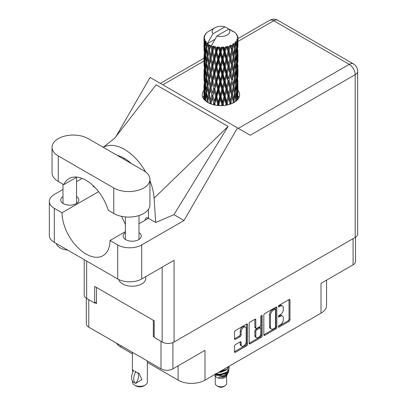 <?xml version="1.0" encoding="UTF-8"?>
<svg xmlns="http://www.w3.org/2000/svg" width="407" height="407" viewBox="0 0 407 407"><rect width="100%" height="100%" fill="white"/><g stroke="black" fill="none" stroke-linecap="round" stroke-linejoin="round"><path stroke-width="0.61" d="M245.457 327.111L244.495 326.556A3.566 2.06 120 0 0 242.714 326.735A3.566 2.06 120 0 0 240.191 331.105L241.153 331.659A3.566 2.06 120 0 1 243.676 327.289A3.566 2.06 120 0 1 245.457 327.111A3.566 2.06 120 0 1 246.194 328.744L246.194 341.641A3.566 2.06 120 0 1 244.638 345.233A3.566 2.06 120 0 1 241.89 346.189A3.566 2.06 120 0 1 241.153 344.556L241.153 342.404A1.333 0.768 120 0 0 240.878 341.794A1.333 0.768 120 0 0 240.211 341.86L235.45 344.607A1.333 0.768 120 0 0 234.508 346.24L234.508 351.74A1.333 0.768 120 0 0 234.783 352.35A1.333 0.768 120 0 0 235.45 352.284L246.571 345.864A1.333 0.768 120 0 0 247.517 344.23L247.517 324.638A1.333 0.768 120 0 0 247.237 324.028A1.333 0.768 120 0 0 246.571 324.094L235.45 330.515A1.333 0.768 120 0 0 234.508 332.148L234.508 338.787A1.333 0.768 120 0 0 234.783 339.397A1.333 0.768 120 0 0 235.45 339.331L240.211 336.584A1.333 0.768 120 0 0 241.153 334.951L241.153 331.659M261.513 315.466L262.174 315.847A0.931 0.539 120 0 0 261.981 315.42A0.931 0.539 120 0 0 261.513 315.466A0.931 0.539 120 0 0 260.851 316.61L260.851 324.883A1.333 0.768 120 0 1 259.91 326.516L256.751 328.337A1.333 0.768 120 0 1 256.084 328.403A1.333 0.768 120 0 1 255.81 327.793L255.81 319.846A1.333 0.768 120 0 0 255.535 319.236A1.333 0.768 120 0 0 254.868 319.302L255.81 319.846M263.822 315.222L263.822 334.813A1.333 0.768 120 0 0 264.097 335.424A1.333 0.768 120 0 0 264.764 335.358L275.89 328.937A1.333 0.768 120 0 0 276.831 327.304L276.831 307.712A1.333 0.768 120 0 0 276.557 307.102A1.333 0.768 120 0 0 275.89 307.168L264.764 313.588A1.333 0.768 120 0 0 263.822 315.222M280.316 324.852L279.024 325.6A0.931 0.539 120 0 0 278.413 326.424A0.931 0.539 120 0 0 278.556 327.172A0.931 0.539 120 0 0 279.024 327.126L289.036 321.342A1.333 0.768 120 0 0 289.982 319.709L289.982 300.117A1.333 0.768 120 0 0 289.703 299.506A1.333 0.768 120 0 0 289.036 299.572L279.024 305.357A0.931 0.539 120 0 0 278.413 306.181A0.931 0.539 120 0 0 278.556 306.929A0.931 0.539 120 0 0 279.024 306.883L280.316 306.13A4.268 2.462 120 0 1 282.453 305.922A4.268 2.462 120 0 1 283.333 307.875L283.333 309.508A4.268 2.462 120 0 1 280.316 314.733L279.024 315.481A0.931 0.539 120 0 0 278.413 316.3A0.931 0.539 120 0 0 278.556 317.048A0.931 0.539 120 0 0 279.024 317.002L280.316 316.254A4.268 2.462 120 0 1 282.453 316.046A4.268 2.462 120 0 1 283.333 317.999L283.333 319.627A4.268 2.462 120 0 1 280.316 324.852M249.165 343.254L260.271 336.843L261.228 337.398A1.333 0.768 120 0 0 262.174 335.765L262.174 315.847M261.228 337.398L250.107 343.818A1.333 0.768 120 0 1 249.44 343.884A1.333 0.768 120 0 1 249.165 343.274L249.165 323.682A1.333 0.768 120 0 1 250.107 322.049L254.868 319.302M172.919 342.572L172.919 368.849L204.991 350.33L204.991 380.163L321.001 313.187L321.001 283.353L353.078 264.835L353.078 238.665M120.869 345.675L120.869 347.115L132.412 353.785M147.354 362.408L178.103 380.163L178.103 365.857M120.869 347.115A19.012 10.979 180 0 1 116.458 343.132M326.572 280.138L326.572 305.423A19.012 10.979 180 0 1 321.001 313.187M204.991 380.163A19.012 10.979 180 0 1 178.103 380.163M172.919 368.849A8.42 4.864 180 0 1 161.009 368.849L88.792 327.157A8.42 4.864 180 0 1 86.325 323.718L86.325 298.219M154.192 335.973L153.327 336.472L154.192 336.971M153.327 336.472L153.327 320.278M95.035 302.818L96.474 303.647L96.474 287.459M282.453 316.046L281.491 315.491A4.268 2.462 120 0 0 279.36 315.7L280.316 316.254M278.434 316.234L279.36 315.7M282.453 305.922L281.491 305.367A4.268 2.462 120 0 0 279.36 305.576L280.316 306.13M278.434 306.11L279.36 305.576M278.434 326.358L288.08 320.787A1.333 0.768 120 0 0 289.021 319.159L289.021 299.583M263.822 334.793L274.928 328.383A1.333 0.768 120 0 0 275.87 326.75L275.87 307.178M274.852 328.011A0.931 0.539 120 0 0 275.508 326.867L275.508 309.671A0.931 0.539 120 0 0 275.32 309.244A0.931 0.539 120 0 0 274.852 309.289L273.484 310.078A4.268 2.462 120 0 0 270.467 315.303L270.467 327.06A4.268 2.462 120 0 0 271.352 329.009A4.268 2.462 120 0 0 273.484 328.8L274.852 328.011M275.32 309.244L274.359 308.689A0.931 0.539 120 0 0 273.891 308.735L274.852 309.289M271.352 329.009L270.39 328.454A4.268 2.462 120 0 1 269.505 326.506L269.505 314.748A4.268 2.462 120 0 1 272.522 309.524L273.891 308.735M254.848 319.312L254.848 327.238A1.333 0.768 120 0 0 255.128 327.849L256.084 328.403M261.213 315.725L261.213 335.21L262.174 335.765M255.81 336.04A3.566 2.06 120 0 0 256.547 337.673A3.566 2.06 120 0 0 259.295 336.716A3.566 2.06 120 0 0 260.851 333.124L260.851 328.581A1.333 0.768 120 0 0 260.577 327.971A1.333 0.768 120 0 0 259.91 328.037L256.751 329.863A1.333 0.768 120 0 0 255.81 331.491L255.81 336.04L254.848 335.485A3.566 2.06 120 0 0 255.586 337.118L256.547 337.673M260.577 327.971L259.615 327.416A1.333 0.768 120 0 0 258.949 327.482L259.91 328.037M254.848 335.485L254.848 330.937A1.333 0.768 120 0 1 255.794 329.309L258.949 327.482M260.271 336.843A1.333 0.768 120 0 0 261.213 335.21M241.89 346.189L240.929 345.635A3.566 2.06 120 0 1 240.191 344.001L240.191 341.87M235.45 339.331L234.508 338.787L239.25 336.029A1.333 0.768 120 0 0 240.191 334.396L240.191 331.105M234.508 351.719L245.609 345.309A1.333 0.768 120 0 0 246.556 343.676L246.556 324.104L247.517 324.638M355.545 237.23L355.545 261.401A8.42 4.864 180 0 1 353.078 264.835M88.217 138.645A21.184 12.23 0 0 0 58.252 138.645A21.184 12.23 0 0 0 52.05 147.293A21.184 12.23 0 0 0 58.252 155.942L113.762 187.988A21.184 12.23 0 0 0 136.849 190.639A21.184 12.23 0 0 0 149.929 179.339A21.184 12.23 0 0 0 143.722 170.691L88.217 138.645M145.782 276.623L145.782 278.363A13.584 7.84 180 0 1 141.804 283.908A13.584 7.84 180 0 1 127.961 285.816A13.584 7.84 180 0 1 118.773 279.543M67.633 250.066A13.584 7.84 180 0 1 56.37 243.564M125.407 232.565A9.03 5.215 0 0 0 123.168 236.004A9.03 5.215 0 0 0 128.744 240.822A9.03 5.215 0 0 0 138.583 239.692A9.03 5.215 0 0 0 141.229 236.004A9.03 5.215 0 0 0 138.99 232.565M62.988 196.525A9.03 5.215 0 0 0 60.745 199.964A9.03 5.215 0 0 0 66.321 204.782A9.03 5.215 0 0 0 76.165 203.653A9.03 5.215 0 0 0 78.81 199.964A9.03 5.215 0 0 0 76.567 196.525M203.963 90.344A18.676 10.78 0 0 0 202.259 94.841A18.676 10.78 0 0 0 213.787 104.803A18.676 10.78 0 0 0 234.137 102.462A18.676 10.78 0 0 0 239.611 94.841A18.676 10.78 0 0 0 237.912 90.349M237.907 95.889A18.676 10.78 180 0 1 238.98 97.614M52.05 147.293L52.05 172.797A21.184 12.23 0 0 0 58.252 181.446L63.802 184.646A33.954 19.602 -120 0 1 69.032 178.602A33.954 19.602 -120 0 1 108.216 210.292L113.762 213.492A21.184 12.23 0 0 0 136.849 216.142A21.184 12.23 0 0 0 149.929 204.843L149.929 179.339M355.189 237.449L355.189 74.659A8.42 4.864 180 0 0 357.656 71.22L357.656 234.01A8.42 4.864 180 0 1 355.189 237.449L174.069 342.017L174.069 260.287L141.707 278.973A16.977 9.804 180 0 1 117.699 278.973L54.314 242.379A16.977 9.804 180 0 1 49.344 235.45L49.344 201.404A16.977 9.804 0 0 0 54.314 208.338L54.314 242.379M49.344 201.404A16.977 9.804 0 0 1 54.314 194.475L62.988 189.469M76.567 181.629L82.143 178.408M98.586 191.651L62.001 212.775L54.314 208.338M94.953 187.444L93.147 186.401L93.198 185.704M117.699 278.973L117.699 244.933L110.012 240.491L125.407 231.603M117.699 244.933A16.977 9.804 0 0 0 141.707 244.933L184.015 220.502L173.931 214.682L155.693 222.512L148.428 218.315L138.99 223.764M114.591 138.324L156.074 84.824L228.098 126.409L154.1 198.189L155.693 222.512M173.931 214.682L228.098 126.409M184.015 220.502L237.479 127.9L150.091 77.447L115.975 136.538M96.474 301.984L94.648 303.037L86.681 298.438A8.42 4.864 180 0 1 84.213 294.999L84.213 259.641M174.069 342.017A8.42 4.864 180 0 1 162.164 342.017L154.192 337.413L154.192 320.782L94.648 286.406L94.648 303.037M237.479 127.9L250.127 135.205M202.89 97.614A18.676 10.78 180 0 1 203.958 95.894M62.001 212.775A33.954 19.602 -120 0 0 76.954 246.749A33.954 19.602 -120 0 0 102.981 255.703A33.954 19.602 -120 0 0 110.012 240.491M121.484 216.336L125.407 224.349M148.428 209.366L148.428 217.984A33.954 19.602 60 0 1 148.428 218.315M154.1 198.189A42.104 24.308 -120 0 0 149.929 180.754M145.711 172.013A42.104 24.308 -120 0 0 103.281 147.339M117.47 155.53A33.954 19.602 60 0 1 131.375 163.558M76.882 177.096L63.802 184.646M145.116 220.228L145.116 219.841A1.699 0.982 -60 0 1 145.859 218.132A1.699 0.982 -60 0 1 147.166 217.679L148.346 218.361M215.232 375.666L215.232 383.491A5.703 3.292 0 0 0 216.9 385.821L218.34 386.65A3.668 2.116 0 0 0 223.529 386.65L224.969 385.821A5.703 3.292 0 0 0 226.638 383.491L226.638 375.666M218.34 386.65L216.9 385.821A5.703 3.292 0 0 0 224.969 385.821M214.657 374.582L215.481 376.139A5.703 3.292 0 0 0 216.9 377.503A5.703 3.292 0 0 0 226.389 376.139L227.64 373.667M226.445 374.323A5.703 3.292 0 0 0 225.509 373.209M214.784 374.506L215.878 375.244L222.944 375.763L228.485 372.191L228.027 373.051L224.13 376.282L218.574 377.172L223.504 377.121L227.396 374.237M228.525 370.629L228.312 372.405M228.485 372.191L228.907 369.897M215.883 373.875A8.282 4.782 0 0 0 217.765 374.506L220.935 374.521L226.791 372.43L229.217 368.182M216.005 373.804L220.935 374.175L226.791 372.084L229.217 368.009L229.029 366.793M219.429 371.83L220.935 371.749L226.791 369.658L229.166 366.203M220.05 371.469L226.791 369.312L229.085 366.254M208.928 47.171L208.496 44.734A16.977 9.804 0 0 0 208.928 44.994A16.977 9.804 0 0 0 209.381 45.243L208.928 47.171L209.412 49.211L208.928 51.801L210.012 57.489L208.928 62.027L207.941 56.293L210.388 45.747L210.317 45.202L209.381 45.243M207.941 56.293L208.928 51.801M208.928 76.882L207.941 71.154L209.412 64.067L208.928 66.667L210.012 72.349L208.928 76.882L209.412 78.927L208.928 81.527L210.012 87.205L208.928 91.748L207.941 86.009L210.531 74.908L211.726 80.51L210.531 85.129L209.412 79.472M207.941 71.154L208.928 66.667M207.941 86.009L208.928 81.527M208.252 102.757L207.941 100.87L209.412 93.793L208.928 96.383L210.012 102.065L209.676 103.444M207.941 100.87L208.928 96.383M237.912 98.743L237.902 96.571M237.454 99.868L237.505 99.023L237.556 99.756M205.357 100.778L205.698 99.44M204.111 99.522L204.166 98.418L204.217 99.644M204.019 37.246A16.977 9.804 0 0 1 204.049 37.042L204.782 36.248L204.243 36.279A16.977 9.804 0 0 1 204.512 35.577L205.393 34.681L204.904 34.839A16.977 9.804 0 0 1 205.021 34.651L205.835 33.969L205.535 33.939A16.977 9.804 0 0 1 206.1 33.298L206.797 32.641A16.977 9.804 0 0 1 206.995 32.474L207.799 31.858A16.977 9.804 0 0 1 208.623 31.319L214.693 27.808A8.827 5.098 0 0 0 213.075 33.73L207.641 42.984L206.649 43.361L206.324 45.228L206.013 42.74L206.252 41.59L205.428 42.053L205.993 47.212L205.357 51.557L204.833 45.66L205.286 41.865L205.728 40.898L204.818 41.143L204.635 42.974L204.472 40.451L204.955 39.357L204.197 39.698L204.462 44.923L204.166 49.196L204.141 39.499L204.746 38.609L203.999 38.731L203.968 40.547L203.958 38.014L204.66 37.001L204.019 37.246L204.004 37.948M203.958 38.014A16.977 9.804 0 0 0 203.958 38.065A16.977 9.804 0 0 0 203.999 38.731M204.472 40.451A16.977 9.804 0 0 0 204.818 41.143M206.013 42.74A16.977 9.804 0 0 0 206.649 43.361M231.873 31.09L231.827 30.545A16.977 9.804 0 0 0 230.866 30.113L224.954 26.872A8.827 5.098 0 0 0 214.693 27.808M237.881 92.007L237.902 81.715M237.795 99.476L237.836 90.374L237.861 99.394M237.271 98.209L237.505 99.023M237.637 96.322L236.838 96.617M237.708 89.947L237.836 90.374M233.104 31.436L233.063 31.207A16.977 9.804 0 0 0 232.814 31.064L232.458 31.074M237.881 77.152L237.902 66.855M237.912 79.777L237.836 85.74L237.912 79.777M237.759 88.441L237.505 94.378L237.123 90.095L237.505 84.163L237.759 88.441M236.625 100.687L236.35 98.667L236.91 92.776L237.342 97.075L237.128 100.208M235.689 99.827L236.024 101.19M236.35 98.667L235.455 98.835L236.06 96.688L235.338 92.323L236.06 86.472L236.671 90.817L236.06 96.688M236.594 91.611L236.91 92.776M237.189 95.401L237.505 94.378M237.123 90.095L236.269 90.323M237.271 83.349L237.505 84.163M237.647 86.34L237.836 85.74M237.637 81.461L236.838 81.751M237.708 75.091L237.836 75.519M235.658 33.354L235.638 33.165A16.977 9.804 0 0 0 235.455 32.987L234.722 32.346A16.977 9.804 0 0 0 234.707 32.331A16.977 9.804 0 0 0 233.959 31.777L233.704 31.771M233.063 31.207L233.018 31.751M214.921 39.321L207.539 43.58L207.641 42.984M207.412 43.992A16.977 9.804 0 0 0 207.631 44.154L208.47 49.211L207.519 53.673L206.675 47.873L207.539 43.58M208.496 44.734L208.567 44.195L207.631 44.154M210.388 45.747A16.977 9.804 0 0 0 210.668 45.874L211.726 50.794L210.531 55.408L209.412 49.756M234.707 32.331L228.795 29.09L216.916 35.948L211.381 45.798L210.668 45.874M237.881 62.296L237.902 51.999M237.912 64.927L237.836 70.874L237.912 64.927M237.759 73.581L237.505 79.523L237.123 75.229L237.505 69.302L237.759 73.581M237.342 82.214L236.91 88.136L236.35 83.806L236.91 77.92L237.342 82.214M234.417 102.299L234.101 100.753L234.976 94.963L235.745 99.354L235.46 101.618M235.638 33.165L236.258 33.842A16.977 9.804 0 0 1 236.752 34.503L236.391 34.524L237.184 35.231A16.977 9.804 0 0 1 237.286 35.429L236.757 35.251L237.591 36.177A16.977 9.804 0 0 1 237.79 36.889L237.189 36.839L237.897 37.653A16.977 9.804 0 0 1 237.907 37.861L237.23 37.597L237.881 38.629L237.836 41.163L237.764 39.347L236.971 39.189L237.54 40.105L237.759 43.859L237.505 49.802L237.123 45.513L237.464 40.303L236.686 39.932L237.108 41.046L236.91 43.559L236.686 41.723L235.745 41.443L236.671 46.235L236.06 52.111L235.338 47.746L235.979 42.608L235.144 42.114L234.976 45.747L234.615 43.87L233.582 43.442L233.888 44.953L233.582 43.442M216.916 35.948A8.827 5.098 0 0 0 227.177 35.017A8.827 5.098 0 0 0 228.795 29.09M211.762 46.312A16.977 9.804 0 0 0 212.836 46.678L212.291 48.677L211.482 45.202M214.031 47.019A16.977 9.804 0 0 0 214.357 47.1L215.562 51.857L214.194 56.659L212.871 51.185L214.031 47.019L213.863 45.986L212.836 46.678M215.603 47.37A16.977 9.804 0 0 0 216.799 47.573L216.198 49.654L215.069 46.291L214.357 47.1M218.106 47.731A16.977 9.804 0 0 0 218.452 47.761L219.734 52.335L218.279 57.346L216.839 52.071L218.106 47.731L217.74 46.739L216.799 47.573M219.78 47.843A16.977 9.804 0 0 0 221.026 47.868L220.401 50.036L219.78 47.843L219.037 46.856L218.452 47.761M222.354 47.833A16.977 9.804 0 0 0 222.71 47.812L223.987 52.198L222.532 57.423L221.067 52.361L222.354 47.833L221.815 46.907L221.026 47.868M224.028 47.7A16.977 9.804 0 0 0 225.244 47.543L224.639 49.807L224.028 47.7L223.122 46.836L222.71 47.812M226.516 47.319A16.977 9.804 0 0 0 226.852 47.253L228.042 51.46L226.684 56.883L225.285 52.03L226.516 47.319L225.834 46.484L225.244 47.543M228.083 46.958A16.977 9.804 0 0 0 229.192 46.627L228.642 48.972L228.083 46.958L227.07 46.23L226.852 47.253M230.331 46.23A16.977 9.804 0 0 0 230.621 46.113L231.654 50.158L230.479 55.769L229.227 51.109L230.331 46.23L229.543 45.498L229.192 46.627M231.685 45.65A16.977 9.804 0 0 0 232.621 45.172L232.163 47.594L231.685 45.65L230.632 45.075L230.621 46.113M233.552 44.622A16.977 9.804 0 0 0 233.786 44.47L234.59 48.382L233.669 54.146L232.651 49.649L233.552 44.622L232.718 44.012L232.621 45.172M234.615 43.87A16.977 9.804 0 0 0 235.317 43.274M236.686 41.723A16.977 9.804 0 0 0 237.108 41.046M237.764 39.347A16.977 9.804 0 0 0 237.881 38.629M234.101 100.753L233.16 100.783L233.562 102.783M231.359 103.785L231.018 102.447L232.163 96.805L233.552 102.788M234.564 93.132L234.976 94.963M235.338 92.323L234.412 92.425L234.976 90.323L234.101 85.887L234.976 80.108L235.745 84.488L234.976 90.323M235.689 84.966L236.06 86.472M236.498 89.509L236.91 88.136M236.35 83.806L235.455 83.974L236.06 81.838L235.338 77.462L236.06 71.612L236.671 75.956L236.06 81.838M236.594 76.75L236.91 77.92M237.189 80.545L237.505 79.523M237.123 75.229L236.269 75.463M237.271 68.493L237.505 69.302M237.647 71.479L237.836 70.874M237.637 66.611L236.838 66.901M237.708 60.226L237.836 60.658M237.317 35.862L237.286 35.429M236.716 34.814L236.752 34.503M237.881 47.431L237.907 37.861M237.912 50.066L237.836 56.018L237.912 50.066M237.759 58.715L237.505 64.667L237.123 60.368L237.505 54.446L237.759 58.715M237.342 67.359L236.91 73.27L236.35 68.951L236.91 63.054L237.342 67.359M234.59 92.959L233.669 98.723L232.651 94.231L233.669 88.502L234.59 92.959M233.221 101.328L232.896 103.119M231.018 102.447L230.097 102.345L230.53 104.09M227.661 104.899L227.31 103.648L228.642 98.189L230.352 104.151M232.651 94.231L231.71 94.195L233.16 100.783L233.669 98.723M231.654 94.739L230.479 100.346L229.227 95.691L230.479 90.13L232.163 96.805M234.101 85.887L233.16 85.923L233.679 88.507L233.16 85.923L233.669 83.867L232.651 79.365L233.669 73.647L233.893 74.679L234.59 78.098L233.669 83.867M234.564 78.271L234.976 80.108M235.338 77.462L234.412 77.564L234.976 75.463L234.101 71.037L234.976 65.242L235.745 69.638L234.976 75.463M235.689 70.111L236.06 71.612M236.498 74.644L236.91 73.27M236.35 68.951L235.455 69.119L236.06 66.977L235.338 62.597L236.06 56.761L236.671 61.091L236.06 66.977M236.594 61.884L236.91 63.054M237.189 65.69L237.505 64.667M237.123 60.368L236.269 60.597M237.271 53.638L237.505 54.446M237.647 56.619L237.836 56.018M237.637 51.75L236.838 52.04M237.708 45.365L237.836 45.793M237.764 37.5L237.79 36.889M237.342 52.498L236.91 58.415L236.35 54.09L236.91 48.194L237.342 52.498M233.221 86.467L232.163 92.17L231.018 87.586L232.163 81.949L233.221 86.467L232.163 81.949M229.919 102.879L229.573 104.401M227.31 103.648L226.455 103.414L226.903 105.057M223.555 105.515L223.194 104.278L224.639 99.018L226.053 103.907L226.455 103.414L226.597 105.113M229.227 95.691L228.332 95.523L230.097 102.345L230.479 100.346M228.042 96.037L226.684 101.46L225.285 96.612L226.684 91.244L228.042 96.037L228.332 95.523L228.642 98.189M231.018 87.586L230.097 87.485L231.71 94.195L232.163 92.17M229.919 88.019L228.642 93.549L227.31 88.787L228.642 83.333L229.919 88.019L230.097 87.485L230.479 90.13M232.651 79.365L231.71 79.334L232.163 77.305L231.018 72.731L232.163 67.089L233.221 71.612L232.163 77.305M234.101 71.037L233.16 71.072L233.893 74.679M233.221 71.612L233.669 73.647M234.564 63.411L234.976 65.242M235.338 62.597L234.412 62.698L234.976 60.602L234.101 56.176L234.976 50.382L235.745 54.777L234.976 60.602M235.689 55.25L236.06 56.761M236.498 59.783L236.91 58.415M236.35 54.09L235.455 54.258L236.06 52.111M236.594 47.029L236.91 48.194M237.189 50.824L237.505 49.802M237.123 45.513L236.269 45.747M237.647 41.763L237.836 41.163M234.59 63.233L233.669 69.012L232.651 64.504L233.669 58.791L234.59 63.233M231.654 79.874L230.479 85.49L229.227 80.825L230.479 75.27L231.654 79.874L230.097 72.629L230.479 75.27M226.053 103.907L225.697 105.265M223.194 104.278L222.466 103.933L222.924 105.561M219.297 105.581L218.941 104.294L220.401 99.252L221.866 104.35L222.466 103.933L222.507 105.586M225.285 96.612L224.491 96.322L226.455 103.414L226.684 101.46M223.987 96.78L222.532 101.999L221.067 96.937L222.532 91.779L223.987 96.78L224.491 96.322L224.639 99.018M227.31 88.787L226.455 88.553L228.332 95.523L228.642 93.549M226.053 89.047L224.639 94.383L223.194 89.413L224.639 84.163L226.053 89.047L226.455 88.553L226.684 91.244M229.227 80.825L228.332 80.657L230.097 87.485L230.479 85.49M228.042 81.176L226.684 86.61L225.285 81.751L226.684 76.384L228.042 81.176L228.332 80.657L228.642 83.333M231.018 72.731L230.097 72.629L230.479 70.635L229.227 65.965L230.479 60.414L231.654 65.013L230.479 70.635M232.651 64.504L231.71 64.469L233.16 71.072L233.669 69.012M231.654 65.013L232.163 67.089M234.101 56.176L233.16 56.212L233.893 59.834M233.221 56.751L232.163 62.444L231.018 57.87L232.163 52.223L233.669 58.791M234.564 48.55L234.976 50.382M235.338 47.746L234.412 47.848L234.976 45.747M236.498 44.928L236.91 43.559M229.919 73.163L228.642 78.683L227.31 73.932L228.642 68.468L229.919 73.163L230.097 72.629L228.642 78.683M221.866 104.35L221.51 105.617M218.941 104.294L218.386 103.856L218.839 105.555M215.161 105.092L214.81 103.704L216.198 98.865L217.623 104.177L218.386 103.856L218.32 105.515M221.067 96.937L220.421 96.54L222.466 103.933L222.532 101.999M219.734 96.917L218.279 101.923L216.839 96.652L218.279 91.702L219.734 96.917L220.421 96.54L220.401 99.252M223.194 89.413L222.466 89.067L224.491 96.322L224.639 94.383M221.866 89.489L220.401 94.612L218.941 89.433L220.401 84.397L221.866 89.489L222.466 89.067L222.532 91.779M225.285 81.751L224.491 81.456L226.455 88.553L226.684 86.61M223.987 81.919L222.532 87.144L221.067 82.077L222.532 76.923L223.987 81.919L224.491 81.456L224.639 84.163M227.31 73.932L226.455 73.703L228.332 80.657L222.013 105.606M226.053 74.191L224.639 79.518L223.194 74.562L224.639 69.302L226.053 74.191L226.455 73.703L226.684 76.384M229.227 65.965L228.332 65.797L230.097 72.629L230.978 68.284M228.042 66.31L226.684 71.749L225.285 66.885L226.684 61.533L228.042 66.31L228.332 65.797L228.642 68.468M231.018 57.87L230.097 57.769L231.71 64.469L232.163 62.444M229.919 58.303L228.642 63.828L227.31 59.071L228.642 53.607L229.919 58.303L230.097 57.769L230.479 60.414M232.651 49.649L231.71 49.613L233.16 56.212L233.669 54.146M231.654 50.158L232.163 52.223M217.623 104.177L217.262 105.413M214.81 103.704L214.464 103.2L214.906 105.047M211.401 104.111L211.065 102.539L212.291 97.889L213.589 103.398L214.464 103.2L214.291 104.92M216.839 96.652L216.387 96.174L218.386 103.856L218.279 101.923M215.562 96.434L214.194 101.236L212.871 95.762L214.194 91.015L215.562 96.434L216.387 96.174L216.198 98.865M218.941 89.433L218.386 88.996L220.421 96.54L220.401 94.612M217.623 89.316L216.198 94.226L214.81 88.843L216.198 84.01L217.623 89.316L218.386 88.996L218.279 91.702M221.067 82.077L220.421 81.68L222.466 89.067L222.532 87.144M219.734 82.051L218.279 87.067L216.839 81.787L218.279 76.842L219.734 82.051L220.421 81.68L220.401 84.397M223.194 74.562L222.466 74.216L224.491 81.456L224.639 79.518M221.866 74.634L220.401 79.747L218.941 74.583L220.401 69.531L221.866 74.634L222.466 74.216L222.532 76.923M225.285 66.885L224.491 66.595L226.455 73.703L226.684 71.749M223.987 67.053L222.532 72.288L221.067 67.211L222.532 62.068L223.987 67.053L224.491 66.595L224.639 69.302M227.31 59.071L226.455 58.842L228.332 65.797L228.642 63.828M226.053 59.33L224.639 64.657L223.194 59.702L224.639 54.436L226.053 59.33L226.455 58.842L226.684 61.533M229.227 51.109L228.332 50.941L230.097 57.769L230.479 55.769M228.042 51.46L228.332 50.941L228.642 53.607M230.632 45.075L231.71 49.613L232.163 47.594M213.589 103.398L213.237 104.665M211.065 102.539L211.37 104.1M210.012 102.065L210.948 101.999L210.658 103.841M212.871 95.762L214.194 101.236M211.726 95.37L210.531 99.985L209.412 94.332L210.531 89.769L211.726 95.37L212.637 95.238L212.291 97.889M214.81 88.843L216.387 96.174L216.198 94.226M213.589 88.538L212.291 93.254L211.065 87.673L212.291 83.033L213.589 88.538L214.464 88.334L214.194 91.015M216.839 81.787L216.387 81.308L218.386 88.996L218.279 87.067M215.562 81.573L214.194 86.381L212.871 80.901L214.194 76.16L215.562 81.573L216.387 81.308L216.198 84.01M218.941 74.583L218.386 74.14L220.421 81.68L220.401 79.747M217.623 74.461L216.198 79.365L214.81 73.988L216.198 69.144L217.623 74.461L218.386 74.14L218.279 76.842M221.067 67.211L220.421 66.814L222.466 74.216L222.532 72.288M219.734 67.191L218.279 72.207L216.839 66.926L218.279 61.991L219.734 67.191L220.421 66.814L220.401 69.531M223.194 59.702L222.466 59.356L224.491 66.595L224.639 64.657M221.866 59.773L220.401 64.891L218.941 59.722L220.401 54.67L221.866 59.773L222.466 59.356L222.532 62.068M225.285 52.03L224.491 51.74L226.455 58.842L226.684 56.883M223.987 52.198L224.491 51.74L224.639 54.436M227.07 46.23L228.332 50.941L228.642 48.972M207.941 100.895L207.626 102.406M210.816 101.333L210.531 99.985M209.412 94.332L208.928 91.748M211.065 87.673L212.291 93.254M210.012 87.205L210.948 87.134L210.531 89.769M212.871 80.901L214.194 86.381M211.726 80.51L212.637 80.372L212.291 83.033M214.81 73.988L216.387 81.308L216.198 79.365M213.589 73.682L212.291 78.388L211.065 72.822L212.291 68.172L213.589 73.682L214.464 73.484L214.194 76.16M216.839 66.926L216.387 66.448L218.386 74.14L218.279 72.207M215.562 66.707L214.194 71.525L212.871 66.036L214.194 61.304L215.562 66.707L216.387 66.448L216.198 69.144M218.941 59.722L218.386 59.28L220.421 66.814L220.401 64.891M217.623 59.6L216.198 64.504L214.81 59.127L216.198 54.284L217.623 59.6L218.386 59.28L218.279 61.991M221.067 52.361L220.421 51.964L222.466 59.356L222.532 57.423M219.734 52.335L220.421 51.964L220.401 54.67M223.122 46.836L224.491 51.74L224.639 49.807M208.47 93.793L207.519 98.25L206.675 92.455L207.519 88.029L208.47 93.793L209.412 93.793L210.948 87.134L210.531 85.129M205.901 101.241L205.632 98.804L206.324 94.444L207.122 100.259L206.812 101.898M207.122 100.259L208.058 100.331L207.519 98.25M206.715 92.776L206.324 94.444M207.941 86.035L207.519 88.029M210.816 86.488L210.948 87.134L212.637 80.372L212.291 78.388M211.065 72.822L212.637 80.372L214.464 73.484L214.194 71.525M210.012 72.349L210.948 72.283L210.531 74.908M212.871 66.036L214.464 73.484L216.387 66.448L216.198 64.504M211.726 65.644L210.531 70.274L209.412 64.611L210.531 60.053L211.726 65.644L212.637 65.512L212.291 68.172M214.81 59.127L216.387 66.448L218.386 59.28L218.279 57.346M213.589 58.822L212.291 63.533L211.065 57.962L212.291 53.307L213.589 58.822L214.464 58.623L214.194 61.304M216.839 52.071L216.387 51.592L218.386 59.28L220.421 51.964L220.401 50.036M215.562 51.857L216.387 51.592L216.198 54.284M219.037 46.856L220.421 51.964L221.815 46.907M208.47 78.927L207.519 83.394L206.675 77.589L207.519 73.168L208.47 78.927L209.412 78.927L210.948 72.283L210.531 70.274M207.122 85.399L206.324 89.805L205.632 83.944L206.324 79.589L207.122 85.399L208.058 85.47L207.519 83.394M205.993 91.794L205.357 96.133L204.833 90.237L205.357 85.913L205.993 91.794L206.909 91.926L206.324 89.805M204.472 99.929L204.283 96.474L204.635 92.191L205.103 98.097L204.848 100.315M204.35 97.792L204.166 98.418M205.103 98.097L205.978 98.301M204.909 91.199L204.635 92.191M205.8 97.66L205.357 96.133M205.698 84.575L205.357 85.913M206.715 77.915L206.324 79.589M207.941 71.179L207.519 73.168M210.816 71.627L210.948 72.283L212.637 65.512L212.291 63.533M209.412 64.611L208.928 62.027M211.065 57.962L212.637 65.512L214.464 58.623L214.194 56.659M210.012 57.489L210.948 57.423L210.531 60.053M212.871 51.185L214.464 58.623L216.387 51.592L216.198 49.654M211.726 50.794L212.637 50.656L212.291 53.307M215.069 46.291L216.387 51.592L217.74 46.739M208.47 64.067L207.519 68.534L206.675 62.729L207.519 58.318L208.47 64.067L209.412 64.067L210.948 57.423L210.531 55.408M207.122 70.548L206.324 74.939L205.632 69.088L206.324 64.723L207.122 70.548L208.058 70.615L207.519 68.534M205.993 76.928L205.357 81.278L204.833 75.376L205.357 71.057L205.993 76.928L206.909 77.065L206.324 74.939M205.103 83.237L204.635 87.551L204.283 81.614L204.635 77.33L205.103 83.237L205.978 83.44M204.462 89.499L204.166 93.773L204.166 83.557L204.462 89.499L205.286 89.764M203.963 99.339L203.968 89.764L203.973 99.354M204.075 95.716L204.329 95.823M204.421 94.597L204.166 93.773M204.35 82.931L204.166 83.557M204.996 88.757L204.635 87.551M204.909 76.338L204.635 77.33M205.8 82.799L205.357 81.278M205.698 69.719L205.357 71.057M206.715 63.049L206.324 64.723M207.941 56.319L207.519 58.318M210.816 56.756L210.948 57.423L212.637 50.656L212.291 48.677M211.492 45.269L212.637 50.656L213.863 45.986M207.122 55.688L206.324 60.083L205.632 54.228L206.324 49.863L207.122 55.688L208.058 55.754L207.519 53.673M205.993 62.068L205.357 66.422L204.833 60.516L205.357 56.202L205.993 62.068L206.909 62.2L206.324 60.083M205.103 68.386L204.635 72.685L204.283 66.758L204.635 62.469L205.103 68.386L205.978 68.585M204.462 74.639L204.166 78.917L204.166 68.697L204.462 74.639L205.286 74.898M204.075 80.856L203.968 74.908L204.329 80.957M203.968 85.134L203.988 89.688M204.075 85.48L203.968 85.124M204.421 79.741L204.166 78.917M204.35 68.071L204.166 68.697M204.996 73.891L204.635 72.685M204.909 61.477L204.635 62.469M205.8 67.949L205.357 66.422M205.698 54.864L205.357 56.202M206.715 48.194L206.324 49.863M208.47 49.211L209.412 49.211L210.317 45.202M205.103 53.526L204.635 57.83L204.283 51.898L204.635 47.609L205.103 53.526L205.978 53.724M204.462 59.773L204.166 64.062L204.166 53.841L204.462 59.773L205.286 60.038M204.075 66L203.968 60.043L204.329 66.107M204.075 70.615L203.988 74.832M204.421 64.886L204.166 64.062M204.35 53.215L204.166 53.841M204.996 59.03L204.635 57.83M204.909 46.617L204.635 47.609M205.8 53.083L205.357 51.557M224.954 26.872L213.075 33.73M205.993 47.212L206.909 47.349L206.324 45.228M204.075 51.14L203.968 45.182L204.329 51.246M204.075 55.759L203.988 59.966M204.421 50.02L204.166 49.196M204.462 44.923L205.286 45.182M204.996 44.18L204.635 42.974M204.075 40.904L203.988 45.106M204.243 36.279L204.273 36.798M204.904 34.839L204.874 35.206M217.765 374.506L215.242 373.829M223.504 377.121L225.493 376.012L226.796 374.618M227.208 373.748L227.381 371.962M227.365 372.339L227.315 372.018M218.574 372.319L220.935 372.247L225.58 370.401M226.592 374.221L227.381 371.993M215.43 374.135L216.376 374.623L220.935 375.02L225.58 373.173M225.834 46.484L210.521 103.79M229.543 45.498L224.491 66.595L214.016 104.853M230.978 53.434L226.455 73.703L217.933 105.484M230.978 83.16L226.007 105.215M230.973 98.031L229.665 104.37M147.354 360.963L147.354 382.046A7.468 4.314 180 0 1 145.162 385.098L143.722 385.928A5.433 3.134 180 0 1 136.04 385.928L134.6 385.098A7.468 4.314 180 0 1 132.412 382.046L132.412 380.962M132.768 372.151L132.412 369.602L133.649 370.507M133.486 370.599A10.933 6.314 120 0 0 133.486 382.229L135.765 383.353A8.42 4.864 -60 0 0 137.347 372.497M135.602 383.445A10.933 6.314 -60 0 1 135.597 371.82L139.011 373.361L141.967 379.594L135.765 383.353M145.162 385.098A7.468 4.314 180 0 1 134.6 385.098L136.04 385.928M135.597 371.82L134.6 371.103L135.765 371.723M161.009 368.849L161.009 341.351M88.792 299.654L88.792 327.157M278.363 316.621L279.024 317.002M278.363 306.502L279.024 306.883M289.036 299.572L289.982 300.117M289.021 319.159L289.982 319.709M288.08 320.787L289.036 321.342M278.363 326.745L279.024 327.126M275.89 307.168L276.831 307.712M275.87 326.75L276.831 327.304M274.928 328.383L275.89 328.937M263.822 334.813L264.764 335.358M272.522 309.524L273.484 310.078M269.505 314.748L270.467 315.303M269.505 326.506L270.467 327.06M249.165 343.274L250.107 343.818M254.848 327.238L255.81 327.793M255.794 329.309L256.751 329.863M254.848 330.937L255.81 331.491M240.211 341.86L241.153 342.404M240.191 344.001L241.153 344.556M240.191 334.396L241.153 334.951M239.25 336.029L240.211 336.584M246.556 343.676L247.517 344.23M245.609 345.309L246.571 345.864M234.508 351.74L235.45 352.284M238.319 128.383L349.237 64.347L273.753 20.767L237.912 41.458M203.958 61.06L162.836 84.804M162.164 342.017L162.164 267.165M86.681 261.065L86.681 298.438M141.707 244.933L141.707 278.973M357.656 71.22A8.42 8.42 0 0 0 353.444 63.93A8.42 4.864 120 0 0 349.237 64.347A8.42 4.864 60 0 1 355.189 74.659L250.224 135.261M124.42 158.359L123.392 158.949M269.541 20.35A8.42 4.864 60 0 1 273.753 20.767A8.42 4.864 120 0 1 277.966 20.35A8.42 8.42 0 0 0 269.541 20.35L237.912 38.614M113.762 213.492L113.762 187.988M58.252 181.446L58.252 155.942M145.116 219.841L145.452 220.034M62.988 184.178L62.988 203.403M125.407 216.921L125.407 239.443M115.023 137.912L103.215 147.303M203.963 58.211L160.368 83.384M353.444 63.93L277.966 20.35M138.99 215.547L138.99 239.443M76.567 177.274L76.567 203.403M229.217 368.355L229.217 368.009M237.912 90.385L237.912 83.883M237.912 75.529L237.912 69.017M237.912 60.668L237.912 54.167M237.912 45.803L237.912 39.306M233.888 89.53L233.679 88.507M132.412 352.34L132.412 369.602"/></g></svg>
